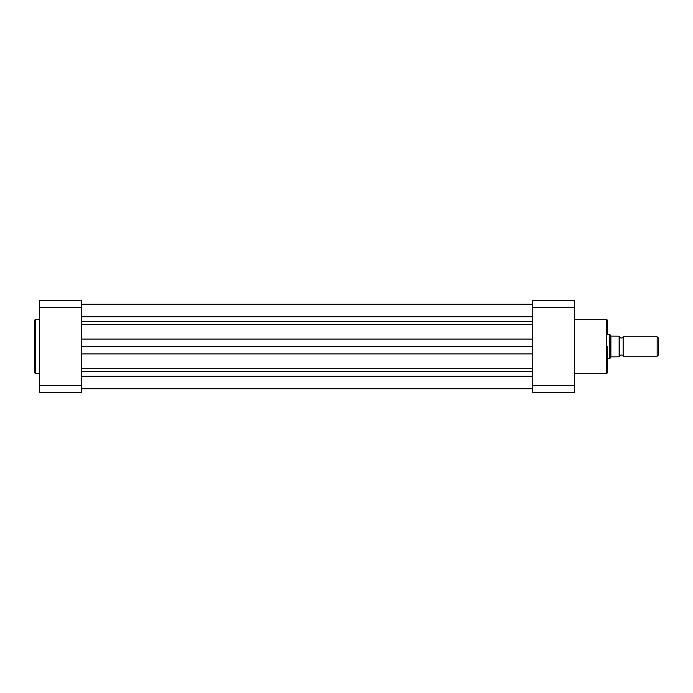 <?xml version="1.0" encoding="UTF-8"?>
<svg xmlns="http://www.w3.org/2000/svg" width="693" height="693" viewBox="0 0 693 693"><rect width="100%" height="100%" fill="white"/><g stroke="black" fill="none" stroke-linecap="round" stroke-linejoin="round"><path stroke-width="1.04" d="M81.367 376.29L532.761 376.29M81.367 388.73L532.761 388.73M81.367 346.5L532.761 346.5M81.367 304.27L532.761 304.27M34.65 346.5L34.65 320.166L35.499 319.317L35.499 373.683L34.65 372.834L34.65 346.5L34.65 372.834M81.367 385.464L81.367 392.61L39.501 392.61L39.501 300.39L81.367 300.39L81.367 385.464L39.501 385.464M39.501 307.536L81.367 307.536M574.627 373.683L606.54 373.683L606.54 319.317L607.389 320.166L607.389 333.757M532.761 385.464L532.761 392.61L574.627 392.61L574.627 307.536L532.761 307.536L532.761 385.464L574.627 385.464M574.627 307.536L574.627 300.39L532.761 300.39L532.761 307.536M607.389 346.5L607.389 372.834L606.54 373.683M619.525 356.211A1.975 1.975 0 0 1 623.163 356.211L623.163 336.789A1.975 1.975 0 0 1 619.525 336.789M623.163 336.789L657.172 336.789L658.35 337.976L658.35 355.024L657.172 356.211L657.172 336.789M623.163 356.211L657.172 356.211M607.389 334.364L609.814 334.364L609.814 358.636L607.389 358.636M619.525 336.183L619.525 356.817M609.814 334.364L611.027 336.122L619.152 336.183L619.152 356.817L611.027 356.878L609.814 358.636M610.871 335.897L610.871 357.103M81.367 371.691L532.761 371.691M81.367 368.676L532.761 368.676M81.367 353.889L532.761 353.889M81.367 339.111L532.761 339.111M81.367 324.324L532.761 324.324M81.367 321.309L532.761 321.309M81.367 316.762L532.761 316.762M81.367 304.331L532.761 304.331M81.367 388.669L532.761 388.669M39.501 319.317L35.499 319.317M39.501 373.683L35.499 373.683M574.627 319.317L606.54 319.317"/></g></svg>
